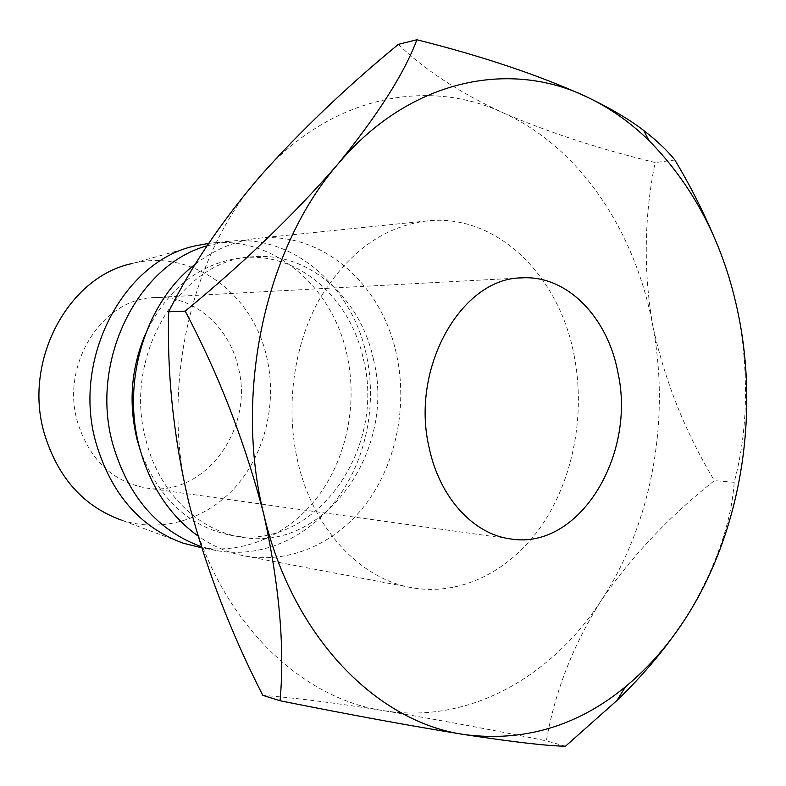 <?xml version="1.0" encoding="UTF-8"?>
<svg xmlns="http://www.w3.org/2000/svg" width="786" height="786" viewBox="0 0 786 786"><rect width="100%" height="100%" fill="white"/><g stroke="black" fill="none" stroke-linecap="round" stroke-linejoin="round"><path stroke-width="0.59" stroke-dasharray="3.93 2.95" d="M238.138 366.905C228.903 325.935 193.12 295.055 154.518 297.57C103.025 298.1 60.63 363.466 77.283 421.237C89.083 459.427 112.113 481.69 146.383 488.018C204.733 497.833 254.91 428.36 238.138 366.905M574.104 355.321C585.521 413.348 573.741 477.692 542.497 524.331C511.136 570.685 460.891 596.731 411.216 587.594C360.116 578.634 313.182 529.145 297.815 461.834C285.269 408.091 293.325 346.822 318.733 300.517C346.813 253.043 382.861 226.515 426.877 220.935C496.546 213.124 559.19 275.296 574.104 355.321M195.409 264.116C214.774 249.25 235.594 240.644 257.857 238.305C322.673 230.986 382.163 284.699 396.576 354.741C407.6 405.468 396.586 461.804 367.2 502.244C337.695 542.448 290.515 564.427 244.289 555.879C227.92 552.755 212.466 546.113 197.944 535.944M373.429 359.271C396.743 450.064 324.706 553.56 240.447 536.966C197.561 530.098 158.536 491.545 145.882 439.836C122.282 355.38 181.124 259.508 252.404 256.816C308.8 251.343 360.627 298.051 373.429 359.271M145.233 334.541C167.349 288.295 199.899 262.662 242.884 257.641C299.004 252.198 350.635 298.484 363.397 359.192C386.633 449.258 314.881 551.86 231.025 535.335C188.63 526.669 158.379 498.353 140.281 450.388M207.091 245.802L229.335 241.233C293.198 234.012 352.02 286.3 366.305 354.643C377.231 404.122 366.364 459.093 337.351 498.481C308.23 537.653 261.679 558.954 216.13 550.524L201.236 546.634M208.703 243.385L211.139 243.1C274.373 235.947 332.733 287.332 346.94 354.574C357.797 403.267 347.029 457.354 318.271 496.084C289.395 534.588 243.257 555.456 198.151 547.115M196.156 245.674L132.166 263.526C192.206 248.121 253.053 293.728 266.749 357.237C277.153 401.931 265.688 451.871 236.773 485.512C207.799 518.986 162.456 533.665 121.211 520.037L183.443 543.273M398.374 44.35C424.214 69.62 459.024 92.384 502.814 112.663C548.097 132.254 598.863 148.868 655.121 162.515C644.186 216.425 643.361 270.6 652.645 325.04C635.078 230.986 579.97 147.385 502.814 112.663C426.543 77.087 328.686 96.599 259.852 176.575C190.241 254.595 159.666 390.18 189.112 503.747C216.897 618.307 298.709 698.351 383.391 710.623C468.515 724.554 551.576 677.07 601.457 600.131C573.358 644.451 554.985 691.356 546.349 740.844C487.998 729.044 433.685 718.964 383.391 710.623C335.543 702.949 295.349 697.86 262.799 695.335M652.645 325.04C670.664 419.184 651.997 523.26 601.457 600.131C632.072 555.781 669.721 515.95 714.386 480.629C684.822 431.357 664.249 379.5 652.645 325.04M687.662 615.094C715.84 567.148 731.353 522.877 734.193 482.29C746.936 434.972 748.911 382.055 740.107 323.537C734.497 293.414 725.684 264.234 713.659 235.987M674.889 160.02L655.121 162.515M734.193 482.29L714.386 480.629M565.448 746.238L546.349 740.844M521.806 277.88L154.518 297.57M411.216 587.594L244.289 555.879M240.447 536.966L231.025 535.335M216.13 550.524L201.599 547.763M229.335 241.233L211.139 243.1M252.404 256.816L242.884 257.641M426.877 220.935L257.857 238.305M510.654 538.95L146.383 488.018"/><path stroke-width="1.18" d="M617.934 372.643C607.765 317.318 567.07 274.923 521.806 277.88C461.49 277.743 409.761 368.408 429.323 448.442C439.836 498.049 473.801 534.372 510.654 538.95C579.017 550.397 636.463 455.428 617.934 372.643M197.944 535.944C169.295 515.252 149.704 485.365 139.191 446.281C121.447 379.618 146.471 300.959 195.409 264.116M140.281 450.388L136.951 439.03C128.383 403.1 131.144 368.27 145.233 334.541M201.236 546.634C157.534 530.717 128 496.398 112.653 443.677C89.604 360.99 137.815 264.607 207.091 245.802M201.599 547.763L183.443 543.273C140.163 527.583 110.934 493.834 95.745 442.027C71.929 357.679 124.404 260.009 196.156 245.674L208.703 243.385M121.211 520.037C83.031 506.145 57.299 476.955 44.026 432.467C23.187 360.165 68.765 276.446 132.166 263.526M280.062 700.758L262.799 695.335C230.878 632.868 206.315 569.005 189.112 503.747C173.735 438.559 166.927 374.568 168.685 311.777C190.576 267.309 220.964 222.232 259.852 176.575C300.134 131.242 346.312 87.167 398.374 44.35L416.885 39.762C404.279 73.442 377.938 114.913 337.842 164.186C265.521 247.344 233.373 393.187 263.909 514.918C292.677 637.751 377.545 722.53 464.585 734.596C523.918 742.151 577.582 726.176 625.568 686.679C649.433 666.901 670.134 643.036 687.662 615.094C739.115 533.232 758.156 423.222 740.107 323.537C726.598 249.535 696.19 188.522 648.892 140.488C630.51 122.528 610.221 108.193 588.046 97.503C510.212 59.078 409.368 78.865 337.842 164.186C294.829 213.821 243.955 262.809 185.211 311.138C219.156 375.344 245.389 443.275 263.909 514.918C279.452 585.943 284.837 647.89 280.062 700.758C350.016 714.788 411.52 726.067 464.585 734.596C513.366 742.033 546.987 745.914 565.448 746.238L616.853 700.581C644.658 673.857 668.257 645.365 687.662 615.094M713.659 235.987C702.291 209.4 689.361 184.081 674.889 160.02C667.402 150.607 657.027 140.782 643.773 130.525C629.891 119.786 611.312 108.773 588.046 97.503C540.689 75.761 483.636 56.513 416.885 39.762M185.211 311.138L168.685 311.777M625.568 686.679L616.853 700.572M648.892 140.488L643.773 130.525"/></g></svg>

